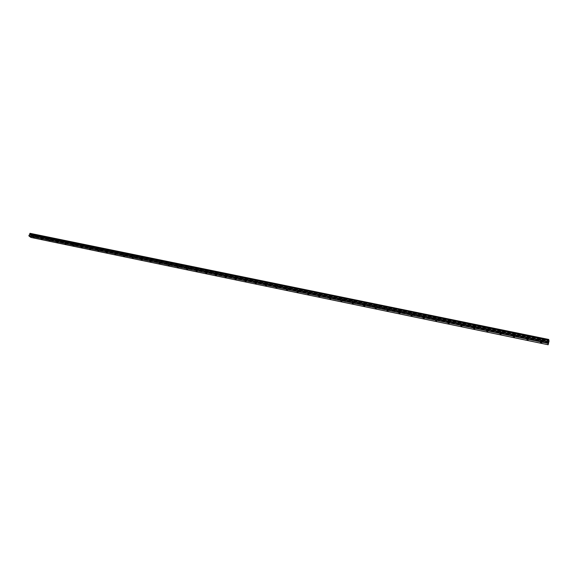 <?xml version="1.0" encoding="UTF-8"?>
<svg xmlns="http://www.w3.org/2000/svg" width="578" height="578" viewBox="0 0 578 578"><rect width="100%" height="100%" fill="white"/><g stroke="black" fill="none" stroke-linecap="round" stroke-linejoin="round"><path stroke-width="0.43" stroke-dasharray="2.89 2.17" d="M30.085 233.237L32.05 235.167L548.992 341.576M32.144 234.957L549.064 341.28M548.89 341.836L32.05 235.167M31.826 235.333L31.277 235.86L548.609 342.646M548.493 343.592L31.414 236.612L31.277 235.86M31.414 236.612L31.104 237.312L548.247 344.575M30.099 233.252L548.811 339.496M30.367 233.447L548.797 339.691M528.133 335.608L527.078 335.594C527.201 336.172 527.967 336.454 529.383 336.432L528.133 335.608M514.536 332.82L513.517 332.812C513.632 333.383 514.391 333.665 515.793 333.643L514.536 332.82M501.126 330.074L500.136 330.06C500.259 330.63 501.003 330.912 502.383 330.898L501.126 330.074M487.897 327.358L486.929 327.35C487.059 327.914 487.796 328.196 489.154 328.181L487.897 327.358M474.849 324.684L473.909 324.677C474.032 325.241 474.769 325.515 476.106 325.508L474.849 324.684M461.966 322.047L461.056 322.033C461.186 322.596 461.909 322.871 463.231 322.871L461.966 322.047M449.265 319.439L448.376 319.432L450.529 320.263L449.265 319.439M436.722 316.867L435.855 316.86L437.994 317.69L436.722 316.867M424.346 314.331L423.508 314.324L425.618 315.154L424.346 314.331M412.128 311.831L411.312 311.817L413.407 312.655L412.128 311.831M400.077 309.36L399.275 309.346L401.349 310.184L400.077 309.36M388.17 306.918L387.39 306.904L389.449 307.742L388.17 306.918M376.423 304.505L375.664 304.498L377.701 305.329L376.423 304.505M364.819 302.128L364.075 302.121L366.098 302.951L364.819 302.128M353.36 299.78L352.638 299.772L354.646 300.603L353.36 299.78M342.046 297.46L341.345 297.453L343.332 298.284L342.046 297.46M330.869 295.17L332.162 295.994L330.869 295.17M319.836 292.909L321.13 293.732L319.836 292.909M308.934 290.676L310.234 291.493L308.934 290.676M298.169 288.465L299.469 289.289L298.169 288.465M287.533 286.283L288.834 287.107L287.533 286.283M277.021 284.13L278.329 284.954L277.021 284.13M266.639 281.999L267.946 282.823L266.639 281.999M256.379 279.897L257.694 280.72L256.379 279.897M246.242 277.823L247.557 278.639L246.242 277.823M236.221 275.764L237.544 276.587L236.221 275.764M226.323 273.734L227.638 274.557L226.323 273.734M216.533 271.732L217.855 272.549L216.533 271.732M206.859 269.745L208.188 270.562L206.859 269.745M197.3 267.787L198.63 268.604L197.3 267.787M187.843 265.851L189.179 266.668L187.843 265.851M178.501 263.929L179.83 264.746L178.501 263.929M169.26 262.036L170.597 262.853L169.26 262.036M160.12 260.165L161.464 260.981L160.12 260.165M151.089 258.315L152.426 259.125L151.089 258.315M142.152 256.48L143.496 257.289L142.152 256.48M133.316 254.674L134.667 255.483L133.316 254.674M124.581 252.882L125.932 253.691L124.581 252.882M115.94 251.105L117.291 251.914L115.94 251.105M107.385 249.356L108.743 250.158L107.385 249.356M98.932 247.622L100.29 248.424L98.932 247.622M90.565 245.903L91.924 246.712L90.565 245.903M82.286 244.212L83.651 245.014L82.286 244.212M74.1 242.529L75.465 243.331L74.1 242.529M66 240.867L67.366 241.669L66 240.867M57.981 239.227L59.346 240.029L57.981 239.227M50.048 237.601L51.42 238.396L50.048 237.601M42.201 235.99L43.567 236.792L42.201 235.99M34.434 234.401L35.8 235.195L34.434 234.401M541.918 338.433L540.835 338.419C540.95 339.004 541.731 339.279 543.168 339.257L541.918 338.433M31.841 234.56L549.057 340.832M32.108 234.755L549.049 341.02M32.122 234.769L549.1 341.042M541.442 340.312L540.358 340.29C540.481 340.876 541.254 341.15 542.691 341.128L541.442 340.312M541.47 340.456L540.784 340.442L542.272 340.977L541.47 340.456M33.835 235.752L35.207 236.546L33.835 235.752M34.03 235.889L34.904 236.395L34.03 235.889M41.609 237.348L42.982 238.143L41.609 237.348M41.797 237.493L42.671 237.999L41.797 237.493M49.455 238.967L50.828 239.762L49.455 238.967M49.643 239.111L50.517 239.617L49.643 239.111M57.388 240.6L58.761 241.402L57.388 240.6M57.576 240.744L58.443 241.25L57.576 240.744M65.408 242.254L66.773 243.049L65.408 242.254M65.589 242.399L66.463 242.905L65.589 242.399M73.507 243.923L74.873 244.725L73.507 243.923M73.695 244.068L74.562 244.573L73.695 244.068M81.7 245.607L83.059 246.409L81.7 245.607M81.881 245.751L82.748 246.264L81.881 245.751M89.973 247.312L91.338 248.114L89.973 247.312M90.154 247.456L91.021 247.969L90.154 247.456M98.339 249.039L99.698 249.841L98.339 249.039M98.52 249.183L99.387 249.696L98.52 249.183M106.8 250.78L108.158 251.582L106.8 250.78M106.973 250.924L107.84 251.437L106.973 250.924M115.347 252.543L116.705 253.345L115.347 252.543M115.521 252.687L116.388 253.2L115.521 252.687M123.995 254.32L125.347 255.129L123.995 254.32M124.169 254.465L125.021 254.977L124.169 254.465M132.738 256.119L134.082 256.928L132.738 256.119M132.904 256.264L133.764 256.784L132.904 256.264M141.574 257.94L142.918 258.749L141.574 257.94M141.74 258.084L142.593 258.604L141.74 258.084M150.504 259.782L151.848 260.591L150.504 259.782M150.67 259.927L151.523 260.44L150.67 259.927M159.542 261.639L160.886 262.455L159.542 261.639M159.701 261.791L160.554 262.304L159.701 261.791M168.682 263.525L170.019 264.334L168.682 263.525M168.841 263.669L169.694 264.189L168.841 263.669M177.923 265.432L179.259 266.241L177.923 265.432M178.082 265.577L178.927 266.09L178.082 265.577M187.272 267.354L188.601 268.17L187.272 267.354M187.424 267.498L188.269 268.019L187.424 267.498M196.722 269.305L198.052 270.114L196.722 269.305M196.874 269.449L197.727 269.969L196.874 269.449M206.288 271.27L207.618 272.086L206.288 271.27M206.44 271.422L207.285 271.935L206.44 271.422M215.962 273.264L217.292 274.08L215.962 273.264M216.114 273.408L216.952 273.929L216.114 273.408M225.752 275.28L227.075 276.096L225.752 275.28M225.897 275.431L226.735 275.952L225.897 275.431M235.658 277.324L236.973 278.141L235.658 277.324M235.795 277.469L236.64 277.989L235.795 277.469M245.679 279.384L246.994 280.207L245.679 279.384M245.816 279.535L246.654 280.055L245.816 279.535M255.816 281.472L257.131 282.295L255.816 281.472M255.953 281.623L256.791 282.143L255.953 281.623M266.082 283.588L267.39 284.405L266.082 283.588M266.212 283.733L267.043 284.26L266.212 283.733M276.465 285.727L277.772 286.551L276.465 285.727M276.595 285.872L277.426 286.399L276.595 285.872M286.977 287.895L288.285 288.711L286.977 287.895M287.1 288.039L287.931 288.559L287.1 288.039M297.619 290.084L298.92 290.907L297.619 290.084M297.735 290.235L298.566 290.756L297.735 290.235M308.385 292.302L309.685 293.125L308.385 292.302M308.507 292.454L309.331 292.974L308.507 292.454M319.287 294.549L320.588 295.372L319.287 294.549M319.403 294.693L320.226 295.221L319.403 294.693M330.327 296.825L331.62 297.641L330.327 296.825M330.443 296.969L331.259 297.497L330.443 296.969M341.504 299.122L340.803 299.115L342.797 299.946L341.504 299.122M341.612 299.274L342.436 299.794L341.612 299.274M352.818 301.456L352.103 301.449L354.112 302.28L352.818 301.456M352.927 301.6L353.743 302.128L352.927 301.6M364.284 303.818L363.548 303.804L365.571 304.642L364.284 303.818M364.378 303.963L365.202 304.49L364.378 303.963M375.888 306.21L375.129 306.196L377.174 307.026L375.888 306.21M375.982 306.354L376.798 306.882L375.982 306.354M387.643 308.63L386.863 308.616L388.922 309.454L387.643 308.63M387.737 308.775L388.546 309.302L387.737 308.775M399.55 311.08L398.755 311.072L400.829 311.903L399.55 311.08M399.636 311.231L400.453 311.752L399.636 311.231M411.615 313.565L410.792 313.558L412.887 314.389L411.615 313.565M411.695 313.717L412.504 314.237L411.695 313.717M423.833 316.087L422.988 316.072L425.105 316.903L423.833 316.087M423.912 316.231L424.722 316.751L423.912 316.231M436.209 318.637L435.342 318.623L437.481 319.453L436.209 318.637M436.282 318.781L437.091 319.302L436.282 318.781M448.752 321.216L447.863 321.202L450.024 322.04L448.752 321.216M448.824 321.368L449.626 321.888L448.824 321.368M461.468 323.839L460.55 323.825C460.68 324.381 461.41 324.655 462.732 324.655L461.468 323.839M461.533 323.983L462.335 324.504L461.533 323.983M474.35 326.491L473.411 326.476C473.534 327.04 474.271 327.314 475.607 327.314L474.35 326.491M474.408 326.635L475.21 327.162L474.408 326.635M487.406 329.178L486.438 329.164C486.56 329.727 487.305 330.009 488.663 330.002L487.406 329.178M487.456 329.323L488.258 329.85L487.456 329.323M500.642 331.902L499.645 331.888C499.768 332.458 500.519 332.74 501.899 332.726L500.642 331.902M500.685 332.054L501.487 332.574L500.685 332.054M514.052 334.669L513.033 334.655C513.156 335.226 513.914 335.5 515.309 335.486L514.052 334.669M514.095 334.814L514.897 335.334L514.095 334.814M527.656 337.473L526.601 337.451C526.724 338.029 527.49 338.311 528.906 338.289L527.656 337.473M527.692 337.617L528.487 338.137L527.692 337.617M31.226 236.084L548.544 342.956M30.266 233.461L548.818 339.734M32.007 234.769L549.064 341.063M540.835 338.419L540.358 340.29M543.168 339.257L542.691 341.128M540.784 340.442L540.314 342.321M542.272 340.977L541.832 342.696M34.109 234.393L33.517 235.745M35.8 235.195L35.207 236.546M33.82 235.889L33.228 237.24M34.904 236.395L34.326 237.703M41.869 235.983L41.276 237.341M43.567 236.792L42.982 238.143M41.587 237.486L40.995 238.844M42.671 237.999L42.093 239.314M49.715 237.594L49.116 238.96M51.42 238.396L50.828 239.762M49.426 239.104L48.834 240.47M50.517 239.617L49.946 240.939M57.634 239.22L57.049 240.593M59.346 240.029L58.761 241.402M57.359 240.737L56.767 242.117M58.443 241.25L57.872 242.579M65.646 240.867L65.054 242.247M67.366 241.669L66.773 243.049M65.365 242.392L64.772 243.772M66.463 242.905L65.892 244.241M73.738 242.522L73.146 243.916M75.465 243.331L74.873 244.725M73.464 244.061L72.871 245.448M74.562 244.573L73.991 245.917M81.917 244.205L81.332 245.599M83.651 245.014L83.059 246.409M81.642 245.751L81.057 247.146M82.748 246.264L82.177 247.608M90.19 245.903L89.597 247.305M91.924 246.712L91.338 248.114M89.915 247.456L89.33 248.858M91.021 247.969L90.457 249.32M98.549 247.615L97.957 249.031M100.29 248.424L99.698 249.841M98.274 249.176L97.689 250.592M99.387 249.696L98.816 251.054M106.995 249.349L106.41 250.773M108.743 250.158L108.158 251.582M106.728 250.917L106.135 252.34M107.84 251.437L107.277 252.803M115.535 251.098L114.95 252.535M117.291 251.914L116.705 253.345M115.268 252.68L114.682 254.11M116.388 253.2L115.824 254.573M124.169 252.875L123.584 254.313M125.932 253.691L125.347 255.129M123.902 254.465L123.316 255.902M125.021 254.977L124.465 256.365M132.897 254.667L132.311 256.112M134.667 255.483L134.082 256.928M132.637 256.264L132.051 257.709M133.764 256.784L133.2 258.171M141.726 256.473L141.14 257.933M143.496 257.289L142.918 258.749M141.466 258.084L140.88 259.544M142.593 258.604L142.036 259.999M150.648 258.308L150.063 259.775M152.426 259.125L151.848 260.591M150.388 259.919L149.81 261.393M151.523 260.44L150.974 261.848M159.673 260.158L159.095 261.632M161.464 260.981L160.886 262.455M159.42 261.783L158.834 263.265M160.554 262.304L160.005 263.713M168.798 262.029L168.22 263.517M170.597 262.853L170.019 264.334M168.545 263.669L167.967 265.15M169.694 264.189L169.137 265.605M178.024 263.929L177.453 265.418M179.83 264.746L179.259 266.241M177.778 265.569L177.2 267.065M178.927 266.09L178.378 267.52M187.359 265.844L186.788 267.347M189.179 266.668L188.601 268.17M187.113 267.498L186.542 269.001M188.269 268.019L187.727 269.449M196.802 267.78L196.231 269.29M198.63 268.604L198.052 270.114M196.563 269.442L195.985 270.959M197.727 269.969L197.177 271.407M206.353 269.738L205.782 271.263M208.188 270.562L207.618 272.086M206.115 271.414L205.544 272.939M207.285 271.935L206.743 273.387M216.013 271.725L215.442 273.257M217.855 272.549L217.292 274.08M215.782 273.408L215.211 274.94M216.952 273.929L216.41 275.388M225.788 273.726L225.218 275.273M227.638 274.557L227.075 276.096M225.557 275.424L224.994 276.97M226.735 275.952L226.2 277.411M235.679 275.757L235.109 277.31M237.544 276.587L236.973 278.141M235.448 277.462L234.885 279.015M236.64 277.989L236.106 279.463M245.686 277.816L245.123 279.376M247.557 278.639L246.994 280.207M245.462 279.528L244.899 281.096M246.654 280.055L246.12 281.537M255.808 279.889L255.245 281.464M257.694 280.72L257.131 282.295M255.592 281.616L255.028 283.191M256.791 282.143L256.256 283.632M266.053 281.992L265.49 283.581M267.946 282.823L267.39 284.405M265.837 283.733L265.28 285.315M267.043 284.26L266.516 285.756M276.421 284.123L275.865 285.72M278.329 284.954L277.772 286.551M276.212 285.872L275.655 287.468M277.426 286.399L276.905 287.902M286.912 286.276L286.363 287.88M288.834 287.107L288.285 288.711M286.71 288.032L286.153 289.643M287.931 288.559L287.411 290.077M297.533 288.458L296.984 290.077M299.469 289.289L298.92 290.907M297.338 290.228L296.781 291.847M298.566 290.756L298.046 292.273M308.284 290.662L307.734 292.295M310.234 291.493L309.685 293.125M308.088 292.446L307.539 294.072M309.331 292.974L308.818 294.505M319.172 292.901L318.623 294.542M321.13 293.732L320.588 295.372M318.984 294.693L318.435 296.333M320.226 295.221L319.721 296.76M330.19 295.163L329.648 296.81M332.162 295.994L331.62 297.641M330.002 296.962L329.46 298.616M331.259 297.497L330.753 299.043M341.345 297.453L340.803 299.115M343.332 298.284L342.797 299.946M341.165 299.267L340.623 300.928M342.436 299.794L341.93 301.355M352.638 299.772L352.103 301.449M354.646 300.603L354.112 302.28M352.464 301.6L351.93 303.277M353.743 302.128L353.245 303.696M364.075 302.121L363.548 303.804M366.098 302.951L365.571 304.642M363.909 303.956L363.374 305.646M365.202 304.49L364.704 306.065M375.664 304.498L375.129 306.196M377.701 305.329L377.174 307.026M375.505 306.347L374.97 308.052M376.798 306.882L376.307 308.464M387.39 306.904L386.863 308.616M389.449 307.742L388.922 309.454M387.238 308.768L386.711 310.48M388.546 309.302L388.062 310.892M399.275 309.346L398.755 311.072M401.349 310.184L400.829 311.903M399.131 311.224L398.603 312.951M400.453 311.752L399.962 313.355M411.312 311.817L410.792 313.558M413.407 312.655L412.887 314.389M411.175 313.709L410.655 315.444M412.504 314.237L412.02 315.848M423.508 314.324L422.988 316.072M425.618 315.154L425.105 316.903M423.371 316.224L422.858 317.972M424.722 316.751L424.238 318.377M435.855 316.86L435.342 318.623M437.994 317.69L437.481 319.453M435.733 318.774L435.22 320.537M437.091 319.302L436.621 320.935M448.376 319.432L447.863 321.202M450.529 320.263L450.024 322.04M448.261 321.354L447.748 323.131M449.626 321.888L449.164 323.528M461.056 322.033L460.55 323.825M463.231 322.871L462.732 324.655M460.948 323.976L460.442 325.768M462.335 324.504L461.873 326.158M473.909 324.677L473.411 326.476M476.106 325.508L475.607 327.314M473.808 326.628L473.31 328.434M475.21 327.162L474.748 328.824M486.929 327.35L486.438 329.164M489.154 328.181L488.663 330.002M486.842 329.316L486.351 331.136M488.258 329.85L487.803 331.526M500.136 330.06L499.645 331.888M502.383 330.898L501.899 332.726M500.057 332.039L499.565 333.874M501.487 332.574L501.039 334.265M513.517 332.812L513.033 334.655M515.793 333.643L515.309 335.486M513.445 334.806L512.961 336.649M514.897 335.334L514.449 337.032M527.078 335.594L526.601 337.451M529.383 336.432L528.906 338.289M527.02 337.603L526.544 339.467M528.487 338.137L528.046 339.85"/><path stroke-width="0.87" d="M549.049 341.02L548.154 344.763L547.872 343.296L548.609 340.334L29.854 233.852L29.659 234.914L548.32 341.764M547.872 343.296L28.943 235.969L30.887 237.421L548.154 344.763M527.208 339.481L528.01 340.001L527.208 339.481M513.611 336.663L514.413 337.184L513.611 336.663M500.194 333.882L500.996 334.409L500.194 333.882M486.965 331.143L487.767 331.664L486.965 331.143M473.909 328.441L474.711 328.961L473.909 328.441M461.027 325.775L461.829 326.295L461.027 325.775M448.318 323.145L449.12 323.666L448.318 323.145M435.776 320.544L436.578 321.072L435.776 320.544M423.392 317.987L424.201 318.507L423.392 317.987M411.175 315.451L411.984 315.978L411.175 315.451M399.116 312.958L399.925 313.478L399.116 312.958M387.209 310.494L388.026 311.015L387.209 310.494M375.454 308.06L376.271 308.58L375.454 308.06M363.844 305.654L364.667 306.174L363.844 305.654M352.385 303.284L353.209 303.804L352.385 303.284M341.071 300.936L341.894 301.463L341.071 300.936M329.894 298.624L330.717 299.144L329.894 298.624M318.861 296.341L319.685 296.861L318.861 296.341M307.958 294.079L308.782 294.607L307.958 294.079M297.186 291.854L298.017 292.374L297.186 291.854M286.551 289.65L287.382 290.17L286.551 289.65M276.038 287.476L276.869 287.996L276.038 287.476M265.649 285.322L266.487 285.843L265.649 285.322M255.389 283.198L256.227 283.719L255.389 283.198M245.253 281.096L246.091 281.616L245.253 281.096M235.232 279.022L236.07 279.542L235.232 279.022M225.326 276.978L226.171 277.491L225.326 276.978M215.543 274.947L216.382 275.468L215.543 274.947M205.869 272.946L206.714 273.459L205.869 272.946M196.303 270.966L197.149 271.479L196.303 270.966M186.846 269.008L187.698 269.521L186.846 269.008M177.504 267.072L178.356 267.585L177.504 267.072M168.263 265.158L169.116 265.678L168.263 265.158M159.123 263.265L159.976 263.785L159.123 263.265M150.092 261.393L150.945 261.913L150.092 261.393M141.155 259.544L142.015 260.064L141.155 259.544M132.319 257.716L133.178 258.229L132.319 257.716M123.584 255.91L124.443 256.422L123.584 255.91M114.935 254.118L115.802 254.631L114.935 254.118M106.388 252.348L107.255 252.861L106.388 252.348M97.935 250.599L98.795 251.105L97.935 250.599M89.568 248.865L90.435 249.378L89.568 248.865M81.288 247.153L82.155 247.659L81.288 247.153M73.103 245.455L73.97 245.968L73.103 245.455M65.003 243.779L65.87 244.284L65.003 243.779M56.984 242.117L57.858 242.623L56.984 242.117M49.051 240.477L49.925 240.983L49.051 240.477M41.204 238.851L42.078 239.357L41.204 238.851M33.437 237.24L34.312 237.746L33.437 237.24M541.001 342.335L540.314 342.321L541.796 342.855L541.001 342.335M28.943 235.969L547.922 342.913M28.9 235.672L29.211 234.964L548.175 341.923M29.211 234.964L29.659 234.914M548.609 340.334L548.681 339.893L29.854 233.852M548.681 339.893L549.1 341.027M29.854 233.512L548.753 339.597M29.948 233.302L548.811 339.481M29.781 234.74L548.392 341.511"/></g></svg>
